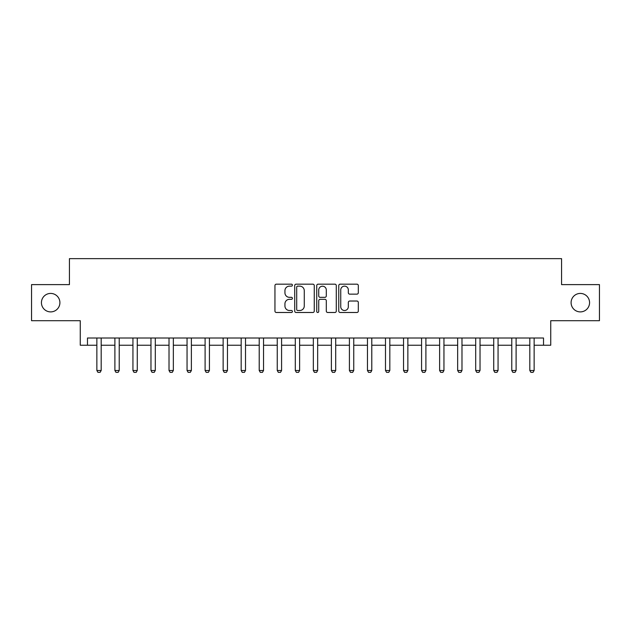 <?xml version="1.0" encoding="UTF-8"?>
<svg xmlns="http://www.w3.org/2000/svg" width="631" height="631" viewBox="0 0 631 631"><rect width="100%" height="100%" fill="white"/><g stroke="black" fill="none" stroke-linecap="round" stroke-linejoin="round"><path stroke-width="0.95" d="M292.413 285.149A0.994 0.994 0 0 0 291.419 284.163L276.37 284.163A1.42 1.42 0 0 0 274.95 285.575L274.95 311.075A1.42 1.42 0 0 0 276.37 312.495L291.419 312.495A0.994 0.994 0 0 0 292.413 311.501A0.994 0.994 0 0 0 291.419 310.507L289.471 310.507A4.535 4.535 0 0 1 284.936 305.972L284.936 303.85A4.535 4.535 0 0 1 289.471 299.315L291.419 299.315A0.994 0.994 0 0 0 292.413 298.329A0.994 0.994 0 0 0 291.419 297.335L289.471 297.335A4.535 4.535 0 0 1 284.936 292.8L284.936 290.678A4.535 4.535 0 0 1 289.471 286.143L291.419 286.143A0.994 0.994 0 0 0 292.413 285.149M571.094 302.659A9.236 9.236 0 0 0 580.331 311.895A9.236 9.236 0 0 0 589.567 302.659A9.236 9.236 0 0 0 580.331 293.423A9.236 9.236 0 0 0 571.094 302.659M41.433 302.659A9.236 9.236 0 0 0 50.669 311.895A9.236 9.236 0 0 0 59.906 302.659A9.236 9.236 0 0 0 50.669 293.423A9.236 9.236 0 0 0 41.433 302.659M356.901 294.149A1.42 1.42 0 0 0 358.313 292.729L358.313 285.575A1.42 1.42 0 0 0 356.901 284.163L340.188 284.163A1.42 1.42 0 0 0 338.768 285.575L338.768 311.075A1.42 1.42 0 0 0 340.188 312.495L356.901 312.495A1.42 1.42 0 0 0 358.313 311.075L358.313 302.43A1.42 1.42 0 0 0 356.901 301.019L349.748 301.019A1.42 1.42 0 0 0 348.328 302.43L348.328 306.721A3.786 3.786 0 0 1 344.542 310.507A3.786 3.786 0 0 1 340.748 306.721L340.748 289.929A3.786 3.786 0 0 1 344.542 286.143A3.786 3.786 0 0 1 348.328 289.929L348.328 292.729A1.42 1.42 0 0 0 349.748 294.149L356.901 294.149M87.472 345.228L87.472 338.011L543.528 338.011L543.528 345.228L550.745 345.228L550.745 320.698L599.45 320.698L599.45 284.613L561.566 284.613L561.566 258.639L69.434 258.639L69.434 284.613L31.55 284.613L31.55 320.698L80.255 320.698L80.255 345.228L96.858 345.228M314.262 285.575A1.42 1.42 0 0 0 312.842 284.163L296.128 284.163A1.42 1.42 0 0 0 294.709 285.575L294.709 311.075A1.42 1.42 0 0 0 296.128 312.495L312.842 312.495A1.42 1.42 0 0 0 314.262 311.075L314.262 285.575M318.158 284.163L334.872 284.163A1.42 1.42 0 0 1 336.291 285.575L336.291 311.075A1.42 1.42 0 0 1 334.872 312.495L327.718 312.495A1.42 1.42 0 0 1 326.298 311.075L326.298 300.735A1.42 1.42 0 0 0 324.886 299.315L320.138 299.315A1.42 1.42 0 0 0 318.726 300.735L318.726 311.501A0.994 0.994 0 0 1 317.732 312.495A0.994 0.994 0 0 1 316.738 311.501L316.738 285.575A1.42 1.42 0 0 1 318.158 284.163M101.181 345.228L114.897 345.228M119.227 345.228L132.936 345.228M137.266 345.228L150.975 345.228M155.305 345.228L169.013 345.228M173.344 345.228L187.052 345.228M191.382 345.228L205.099 345.228M209.421 345.228L223.137 345.228M227.468 345.228L241.176 345.228M245.506 345.228L259.215 345.228M263.545 345.228L277.254 345.228M281.584 345.228L295.292 345.228M299.622 345.228L313.339 345.228M317.661 345.228L331.378 345.228M335.708 345.228L349.416 345.228M353.746 345.228L367.455 345.228M371.785 345.228L385.494 345.228M389.824 345.228L403.532 345.228M407.863 345.228L421.579 345.228M425.901 345.228L439.618 345.228M443.948 345.228L457.656 345.228M461.987 345.228L475.695 345.228M480.025 345.228L493.734 345.228M498.064 345.228L511.773 345.228M516.103 345.228L529.819 345.228M534.141 345.228L543.528 345.228M297.69 286.143A0.994 0.994 0 0 0 296.696 287.137L296.696 309.513A0.994 0.994 0 0 0 297.69 310.507L299.741 310.507A4.535 4.535 0 0 0 304.276 305.972L304.276 290.678A4.535 4.535 0 0 0 299.741 286.143L297.69 286.143M326.298 290A3.786 3.786 0 0 0 322.512 286.214A3.786 3.786 0 0 0 318.726 290L318.726 295.915A1.42 1.42 0 0 0 320.138 297.335L324.886 297.335A1.42 1.42 0 0 0 326.298 295.915L326.298 290M101.346 338.011L101.252 338.295A1.443 1.443 0 0 0 101.181 338.737L101.181 370.484L100.1 372.361L97.939 372.361L96.858 370.484L96.858 338.737A1.443 1.443 0 0 0 96.788 338.295L96.693 338.011M96.858 370.484L101.181 370.484M119.385 338.011L119.291 338.295A1.443 1.443 0 0 0 119.227 338.737L119.227 370.484L118.139 372.361L115.978 372.361L114.897 370.484L114.897 338.737A1.443 1.443 0 0 0 114.826 338.295L114.739 338.011M114.897 370.484L119.227 370.484M137.424 338.011L137.329 338.295A1.443 1.443 0 0 0 137.266 338.737L137.266 370.484L136.186 372.361L134.017 372.361L132.936 370.484L132.936 338.737A1.443 1.443 0 0 0 132.865 338.295L132.778 338.011M132.936 370.484L137.266 370.484M155.463 338.011L155.376 338.295A1.443 1.443 0 0 0 155.305 338.737L155.305 370.484L154.224 372.361L152.055 372.361L150.975 370.484L150.975 338.737A1.443 1.443 0 0 0 150.904 338.295L150.817 338.011M150.975 370.484L155.305 370.484M173.501 338.011L173.415 338.295A1.443 1.443 0 0 0 173.344 338.737L173.344 370.484L172.263 372.361L170.094 372.361L169.013 370.484L169.013 338.737A1.443 1.443 0 0 0 168.95 338.295L168.856 338.011M169.013 370.484L173.344 370.484M191.54 338.011L191.453 338.295A1.443 1.443 0 0 0 191.382 338.737L191.382 370.484L190.302 372.361L188.141 372.361L187.052 370.484L187.052 338.737A1.443 1.443 0 0 0 186.989 338.295L186.894 338.011M187.052 370.484L191.382 370.484M209.587 338.011L209.492 338.295A1.443 1.443 0 0 0 209.421 338.737L209.421 370.484L208.34 372.361L206.179 372.361L205.099 370.484L205.099 338.737A1.443 1.443 0 0 0 205.028 338.295L204.933 338.011M205.099 370.484L209.421 370.484M227.625 338.011L227.531 338.295A1.443 1.443 0 0 0 227.468 338.737L227.468 370.484L226.379 372.361L224.218 372.361L223.137 370.484L223.137 338.737A1.443 1.443 0 0 0 223.066 338.295L222.98 338.011M223.137 370.484L227.468 370.484M245.664 338.011L245.569 338.295A1.443 1.443 0 0 0 245.506 338.737L245.506 370.484L244.426 372.361L242.257 372.361L241.176 370.484L241.176 338.737A1.443 1.443 0 0 0 241.105 338.295L241.018 338.011M241.176 370.484L245.506 370.484M263.703 338.011L263.616 338.295A1.443 1.443 0 0 0 263.545 338.737L263.545 370.484L262.464 372.361L260.295 372.361L259.215 370.484L259.215 338.737A1.443 1.443 0 0 0 259.144 338.295L259.057 338.011M259.215 370.484L263.545 370.484M281.741 338.011L281.655 338.295A1.443 1.443 0 0 0 281.584 338.737L281.584 370.484L280.503 372.361L278.334 372.361L277.254 370.484L277.254 338.737A1.443 1.443 0 0 0 277.19 338.295L277.096 338.011M277.254 370.484L281.584 370.484M299.78 338.011L299.693 338.295A1.443 1.443 0 0 0 299.622 338.737L299.622 370.484L298.542 372.361L296.381 372.361L295.292 370.484L295.292 338.737A1.443 1.443 0 0 0 295.229 338.295L295.134 338.011M295.292 370.484L299.622 370.484M317.827 338.011L317.732 338.295A1.443 1.443 0 0 0 317.661 338.737L317.661 370.484L316.581 372.361L314.419 372.361L313.339 370.484L313.339 338.737A1.443 1.443 0 0 0 313.268 338.295L313.173 338.011M313.339 370.484L317.661 370.484M335.866 338.011L335.771 338.295A1.443 1.443 0 0 0 335.708 338.737L335.708 370.484L334.619 372.361L332.458 372.361L331.378 370.484L331.378 338.737A1.443 1.443 0 0 0 331.307 338.295L331.22 338.011M331.378 370.484L335.708 370.484M353.904 338.011L353.81 338.295A1.443 1.443 0 0 0 353.746 338.737L353.746 370.484L352.666 372.361L350.497 372.361L349.416 370.484L349.416 338.737A1.443 1.443 0 0 0 349.345 338.295L349.258 338.011M349.416 370.484L353.746 370.484M371.943 338.011L371.856 338.295A1.443 1.443 0 0 0 371.785 338.737L371.785 370.484L370.705 372.361L368.536 372.361L367.455 370.484L367.455 338.737A1.443 1.443 0 0 0 367.384 338.295L367.297 338.011M367.455 370.484L371.785 370.484M389.982 338.011L389.895 338.295A1.443 1.443 0 0 0 389.824 338.737L389.824 370.484L388.743 372.361L386.574 372.361L385.494 370.484L385.494 338.737A1.443 1.443 0 0 0 385.431 338.295L385.336 338.011M385.494 370.484L389.824 370.484M408.02 338.011L407.934 338.295A1.443 1.443 0 0 0 407.863 338.737L407.863 370.484L406.782 372.361L404.621 372.361L403.532 370.484L403.532 338.737A1.443 1.443 0 0 0 403.469 338.295L403.375 338.011M403.532 370.484L407.863 370.484M426.067 338.011L425.972 338.295A1.443 1.443 0 0 0 425.901 338.737L425.901 370.484L424.821 372.361L422.66 372.361L421.579 370.484L421.579 338.737A1.443 1.443 0 0 0 421.508 338.295L421.413 338.011M421.579 370.484L425.901 370.484M444.106 338.011L444.011 338.295A1.443 1.443 0 0 0 443.948 338.737L443.948 370.484L442.859 372.361L440.698 372.361L439.618 370.484L439.618 338.737A1.443 1.443 0 0 0 439.547 338.295L439.46 338.011M439.618 370.484L443.948 370.484M462.144 338.011L462.05 338.295A1.443 1.443 0 0 0 461.987 338.737L461.987 370.484L460.906 372.361L458.737 372.361L457.656 370.484L457.656 338.737A1.443 1.443 0 0 0 457.585 338.295L457.499 338.011M457.656 370.484L461.987 370.484M480.183 338.011L480.096 338.295A1.443 1.443 0 0 0 480.025 338.737L480.025 370.484L478.945 372.361L476.776 372.361L475.695 370.484L475.695 338.737A1.443 1.443 0 0 0 475.624 338.295L475.537 338.011M475.695 370.484L480.025 370.484M498.222 338.011L498.135 338.295A1.443 1.443 0 0 0 498.064 338.737L498.064 370.484L496.983 372.361L494.814 372.361L493.734 370.484L493.734 338.737A1.443 1.443 0 0 0 493.671 338.295L493.576 338.011M493.734 370.484L498.064 370.484M516.261 338.011L516.174 338.295A1.443 1.443 0 0 0 516.103 338.737L516.103 370.484L515.022 372.361L512.861 372.361L511.773 370.484L511.773 338.737A1.443 1.443 0 0 0 511.709 338.295L511.615 338.011M511.773 370.484L516.103 370.484M534.307 338.011L534.212 338.295A1.443 1.443 0 0 0 534.141 338.737L534.141 370.484L533.061 372.361L530.9 372.361L529.819 370.484L529.819 338.737A1.443 1.443 0 0 0 529.748 338.295L529.654 338.011M529.819 370.484L534.141 370.484"/></g></svg>
